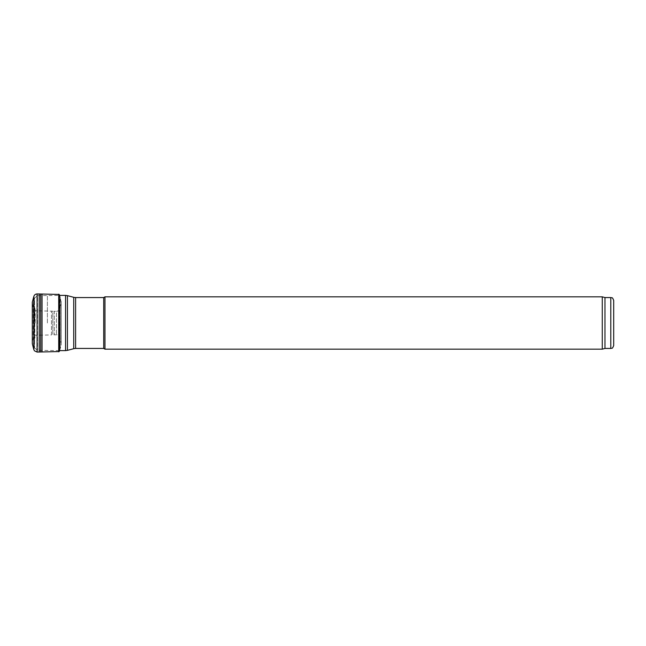 <?xml version="1.0" encoding="UTF-8"?>
<svg xmlns="http://www.w3.org/2000/svg" width="646" height="646" viewBox="0 0 646 646"><rect width="100%" height="100%" fill="white"/><g stroke="black" fill="none" stroke-linecap="round" stroke-linejoin="round"><path stroke-width="0.48" stroke-dasharray="3.23 2.42" d="M613.7 300.471L613.7 345.529M604.979 297.564L604.979 348.436M602.266 296.837L602.266 349.163M104.975 296.837L104.975 349.163M103.715 297.564L103.715 348.436M47.392 323L47.392 295.384L47.392 323M33.414 323L33.414 302.328L33.431 323M35.207 323L35.207 309.878L35.207 323M59.198 351.561L59.198 294.439M61.192 345.166L61.192 300.745L61.192 345.166M61.217 343.05L61.217 302.877L61.217 343.05M59.747 350.221L61.192 345.255L61.217 343.123L59.682 337.172L57.066 334.741L51.47 334.951L51.47 311.049L51.47 334.943L34.795 335.274L34.795 310.726L34.795 335.274L34.319 335.532L34.319 310.468L34.23 335.67L34.23 310.33L34.23 335.67L33.762 336.832L33.762 309.168L33.762 336.832L33.261 338.334L33.261 307.666L33.261 338.334L32.316 341.653L32.316 304.347L32.3 343.737L32.3 302.263L33.261 307.666L34.795 310.726L52.811 311.21L52.811 334.79L52.811 311.21L54.288 311.299L54.288 334.701L54.288 311.299L56.412 311.315L56.412 334.685L56.412 311.315C58.075 311.235 59.166 310.395 59.682 308.812L59.682 337.188L59.682 308.812L61.217 302.877L60.256 297.338L60.256 348.662L60.256 297.338L59.747 295.779L59.747 350.221L59.593 295.384L37.525 295.698L37.525 350.302L37.525 295.698L34.537 298.064L34.537 347.936L34.537 298.064L33.414 302.328L35.207 309.878M42.038 351.828L42.038 294.172M610.793 297.564L610.793 348.436M75.606 297.564L75.606 348.436M73.725 297.313L73.725 348.687M67.434 295.634L67.434 350.366M65.553 295.384L65.553 350.616M59.279 351.416L59.279 294.584M33.834 349.575L33.834 296.417M37.105 352.07L37.105 293.93M39.22 352.062L39.22 293.938M40.698 351.981L40.698 294.019M58.713 351.82L58.713 294.18M59.279 350.616L37.525 350.302L34.537 347.936L33.414 343.672L35.207 336.122"/><path stroke-width="0.97" d="M610.793 297.564L610.793 348.436C611.681 347.814 612.214 349.631 613.7 345.529L613.7 300.471C612.214 296.369 611.681 298.186 610.793 297.564L604.979 297.564L602.266 296.837L104.975 296.837L104.975 349.163L602.266 349.163L602.266 296.837M610.793 348.436L604.979 348.436L604.979 297.564M104.975 349.163L103.715 348.436L103.715 297.564L104.975 296.837M37.105 293.93L59.198 294.439L59.198 351.561L37.105 352.07L34.456 350.818L33.834 349.583L33.834 296.417C34.351 294.851 35.441 294.019 37.105 293.93L37.105 352.07M33.834 296.417L32.3 302.263L32.3 343.737L33.834 349.583M42.038 294.172L42.038 351.828M103.715 348.436L75.606 348.436L75.606 297.564L103.715 297.564M75.606 348.436L73.725 348.687L73.725 297.313L75.606 297.564M73.725 348.687L67.434 350.366L67.434 295.634L73.725 297.313M67.434 350.366L65.553 350.616L65.553 295.384L67.434 295.634M59.198 294.439L59.198 351.561M39.22 293.938L39.22 352.062M40.698 294.019L40.698 351.981M58.713 294.18L58.713 351.82M604.979 348.436L602.266 349.163M65.553 295.384L59.593 295.384M65.553 350.616L59.279 350.616M59.279 294.584L59.747 295.779M59.747 350.221L59.279 351.416"/></g></svg>
